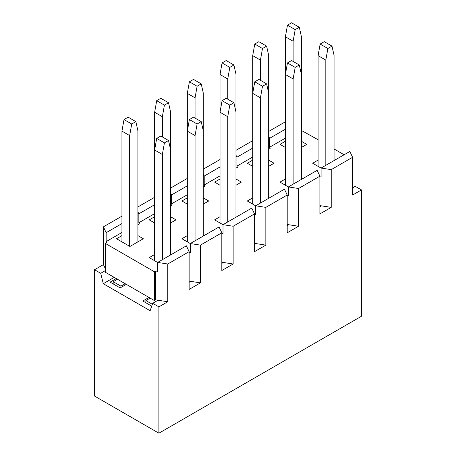<?xml version="1.0" encoding="UTF-8"?>
<svg xmlns="http://www.w3.org/2000/svg" width="456" height="456" viewBox="0 0 456 456"><rect width="100%" height="100%" fill="white"/><g stroke="black" fill="none" stroke-linecap="round" stroke-linejoin="round"><path stroke-width="0.68" d="M105.473 269L103.415 264.594L94.534 269.724L100.713 273.292L105.473 270.539M189.132 282.281L190.728 281.358L200.458 282.874L189.132 289.417L189.132 251.666L186.396 245.812L157.633 262.422L167.768 264.001L189.132 251.666M352.585 157.297L331.221 169.632L321.087 168.053L349.849 151.443L352.585 157.297L352.585 195.043L361.465 189.918L361.465 316.242L158.887 433.2L158.887 306.877L167.768 301.752L158.038 300.236L152.709 303.308L150.132 310.741L103.284 283.695L114.228 277.379M158.887 306.877L152.709 303.308M221.821 262.24L233.147 264.001L221.821 270.539L221.821 232.794L219.085 226.94L190.323 243.55L200.458 245.128L221.821 232.794M223.417 262.485L221.821 263.408M319.895 205.616L331.221 207.377L319.895 213.921L319.895 176.17L298.532 188.505L288.397 186.926L288.397 195.846L287.206 195.658M321.491 205.867L319.895 206.785M361.465 189.918L355.287 186.35L352.585 187.912M287.206 224.489L298.532 226.256L287.206 232.794L287.206 195.043L265.837 207.377L255.702 205.798L255.702 214.719L254.511 214.531M288.802 224.74L287.206 225.657M116.286 278.565L110.107 282.133L120.145 287.93L126.323 284.362M148.975 297.437L142.796 301.006L151.723 306.158M103.284 283.695L100.713 273.292M233.147 264.001L233.147 226.256L254.511 213.921L254.511 251.666L265.837 245.128L256.107 243.612L254.511 244.536M158.887 433.2L94.534 396.047L94.534 269.724M256.107 243.612L254.511 243.361M344.092 154.772L334.054 148.975M318.094 139.758L301.359 130.399M268.669 149.272L270.151 148.417L269.604 147.248L269.604 138.328L268.669 136.333M235.98 168.144L237.462 167.289L236.915 166.121L236.915 157.206L235.98 155.205M265.837 245.128L265.837 207.377M200.458 282.874L200.458 245.128M167.768 301.752L167.768 264.001M331.221 207.377L331.221 169.632M298.532 226.256L298.532 188.505M288.397 186.926L317.159 170.322L319.895 176.17M321.087 168.053L321.087 176.968L319.895 176.785M252.709 148.08L236.915 157.206M235.98 150.315L252.709 140.653M252.709 157.001L236.915 166.121M255.702 205.798L284.47 189.194L287.206 195.043M203.29 187.017L204.767 186.168L204.22 184.993L204.22 176.079L203.29 174.084M220.02 175.873L204.22 184.993M220.02 166.959L204.22 176.079M203.29 169.187L220.02 159.526M268.669 131.436L285.405 121.78M103.415 264.594L103.415 226.849L106.151 232.697L106.151 241.617L106.698 242.786L105.473 243.493L105.473 272.323L154.379 300.561L154.379 271.73L105.473 243.493M121.946 216.15L103.415 226.849M154.641 197.271L137.906 206.933M187.33 178.399L170.595 188.06M220.02 185.239L214.616 182.115L220.02 178.997M235.98 178.997L241.384 182.115L235.98 185.239M255.702 205.838L247.306 200.988L252.709 197.87M268.669 197.87L269.057 198.092M285.405 138.128L269.604 147.248M285.405 129.208L269.604 138.328M285.405 147.487L279.995 144.37L285.405 141.246M301.359 141.246L306.768 144.37L301.359 147.487M321.087 168.087L312.685 163.242L318.094 160.119M334.054 160.119L334.436 160.341M252.709 166.36L247.306 163.242L252.709 160.119M268.669 160.119L274.079 163.242L268.669 166.36M288.397 186.966L279.995 182.115L285.405 178.997M301.359 178.997L301.747 179.219M137.906 211.829L138.841 213.824L138.841 222.745L139.388 223.913L137.906 224.768M170.595 192.956L171.53 194.951L171.53 203.866L172.077 205.04L170.595 205.895M254.511 213.921L251.78 208.067L223.012 224.677L233.147 226.256M190.728 281.358L189.132 281.113M171.53 203.866L187.33 194.746M138.841 222.745L154.641 213.619M106.151 241.617L121.946 232.497M154.379 271.73L155.604 271.024L157.633 271.337L157.633 262.422M189.132 252.282L190.323 252.464L190.323 243.55M221.821 233.404L223.012 233.592L223.012 224.677M121.946 235.615L116.542 238.739L129.926 246.462L143.315 238.739L137.906 235.615M170.983 254.71L170.595 254.488M154.641 254.488L149.232 257.611L157.633 262.462M170.595 222.984L176.005 219.86L170.595 216.742M154.641 216.742L149.232 219.86L154.641 222.984M203.672 235.837L203.29 235.615M187.33 235.615L181.921 238.739L190.323 243.584M203.29 204.111L208.694 200.988L203.29 197.87M187.33 197.87L181.921 200.988L187.33 204.111M236.368 216.965L235.98 216.742M220.02 216.742L214.616 219.86L223.012 224.711M158.038 300.236L155.604 299.854L154.379 300.561M155.604 299.854L155.604 271.024M138.841 213.824L154.641 204.704M171.53 194.951L187.33 185.831M106.151 232.697L121.946 223.577M170.595 254.938L170.595 149.716L168.538 140.499L160.814 136.042L156.699 138.419L154.641 150.013L162.359 154.47L162.359 259.692M170.595 149.716L170.595 111.971L168.538 102.754L160.814 98.296L156.699 100.673L154.641 112.267L154.641 260.729M168.538 140.499L164.422 142.882L162.359 154.47M150.132 298.11L145.886 300.561L152.367 304.3M145.886 300.561L145.886 302.79M156.699 138.419L164.422 142.882M235.98 217.187L235.98 111.971L233.922 102.754L226.199 98.296L222.078 100.673L220.02 112.267L227.743 116.725L227.743 221.941M235.98 111.971L235.98 74.22L233.922 65.008L226.199 60.545L222.078 62.928L220.02 74.516L220.02 222.984M233.922 102.754L229.801 105.131L227.743 116.725M222.078 100.673L229.801 105.131M301.359 179.442L301.359 74.22L299.301 65.008L291.578 60.545L287.462 62.928L285.405 74.516L293.123 78.974L293.123 184.195M301.359 74.22L301.359 36.474L299.301 27.257L291.578 22.8L287.462 25.177L285.405 36.771L285.405 185.239M299.301 65.008L295.186 67.385L293.123 78.974M287.462 62.928L295.186 67.385M137.906 241.56L137.906 130.844L135.848 121.627L128.125 117.169L124.009 119.546L121.946 131.14L129.669 135.597L129.669 246.314M121.946 131.14L121.946 241.857M135.848 121.627L131.727 124.004L129.669 135.597M125.166 283.695L120.92 286.146L120.92 287.485M117.443 279.237L113.196 281.688L120.92 286.146M113.196 281.688L113.196 283.917M124.009 119.546L131.727 124.004M203.29 236.06L203.29 93.092L201.227 83.881L193.509 79.424L189.388 81.801L187.33 93.389L195.054 97.852L195.054 118.058M187.33 93.389L187.33 131.14L195.054 135.597L195.054 240.819M201.227 83.881L197.112 86.258L195.054 97.852M189.388 81.801L197.112 86.258M268.669 198.314L268.669 55.347L266.612 46.13L258.888 41.673L254.773 44.05L252.709 55.643L260.433 60.101L260.433 80.313M252.709 55.643L252.709 93.389L260.433 97.852L260.433 203.068M266.612 46.13L262.491 48.513L260.433 60.101M254.773 44.05L262.491 48.513M285.405 36.771L293.123 41.228L293.123 61.44M299.301 27.257L295.186 29.634L293.123 41.228M287.462 25.177L295.186 29.634M220.02 74.516L227.743 78.974L227.743 99.186M233.922 65.008L229.801 67.385L227.743 78.974M222.078 62.928L229.801 67.385M154.641 112.267L162.359 116.725L162.359 136.937M168.538 102.754L164.422 105.131L162.359 116.725M156.699 100.673L164.422 105.131M334.054 160.569L334.054 55.347L331.991 46.13L327.875 48.513L325.818 60.101L325.818 165.323M331.991 46.13L324.273 41.673L320.152 44.05L318.094 55.643L325.818 60.101M318.094 55.643L318.094 166.36M320.152 44.05L327.875 48.513M268.669 93.092L266.612 83.881L258.888 79.424L254.773 81.801L252.709 93.389L252.709 204.111M266.612 83.881L262.491 86.258L260.433 97.852M254.773 81.801L262.491 86.258M203.29 130.844L201.227 121.627L193.509 117.169L189.388 119.546L187.33 131.14L187.33 241.857M201.227 121.627L197.112 124.004L195.054 135.597M189.388 119.546L197.112 124.004"/></g></svg>
